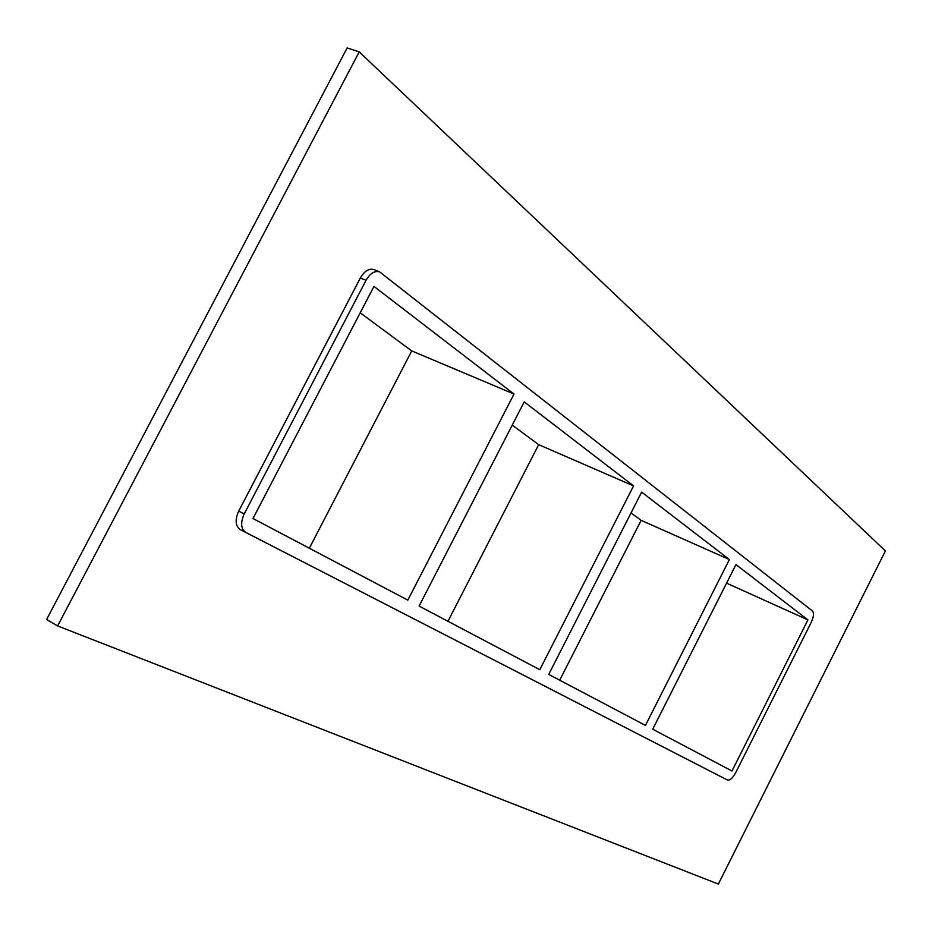 <?xml version="1.0" encoding="UTF-8"?>
<svg xmlns="http://www.w3.org/2000/svg" width="932" height="932" viewBox="0 0 932 932"><rect width="100%" height="100%" fill="white"/><g stroke="black" fill="none" stroke-linecap="round" stroke-linejoin="round"><path stroke-width="1.4" d="M729.395 559.55L641.647 492.108L548.727 674.407L645.468 725.399L729.395 559.55L641.123 520.336L631.057 512.903M559.701 680.197L641.123 520.336M807.939 619.908L735.965 564.594L652.703 729.208L731.969 770.997L807.939 619.908L726.576 583.152M633.562 485.898L524.215 401.867L419.097 606.08L539.803 669.7L633.562 485.898L538.684 444.669L512.239 425.132M447.966 621.294L538.684 444.669M514.01 394.026L373.965 286.404L252.991 518.518L407.832 600.138L514.01 394.026L411.734 350.91L360.195 312.826M309.331 548.214L411.734 350.91M57.621 625.931L46.6 619.5L347.147 47.94L359.216 51.889L885.4 550.928L718.339 884.06L57.621 625.931L359.216 51.889M360.335 278.004L366.043 280.311C370.12 273.332 374.641 270.501 379.58 271.841L373.872 269.558C368.921 268.218 364.412 271.037 360.335 278.004L238.709 511.12C234.841 519.87 235.365 526.032 240.27 529.609L723.302 777.905M379.58 271.841L812.424 610.973C814.125 613.058 813.729 616.879 811.213 622.425L735.569 772.896C732.622 778.22 729.919 780.597 727.438 780.014L245.757 532.417C240.864 528.84 240.351 522.666 244.231 513.905L238.709 511.12M366.043 280.311L244.231 513.905M240.27 529.609L245.757 532.417"/></g></svg>
